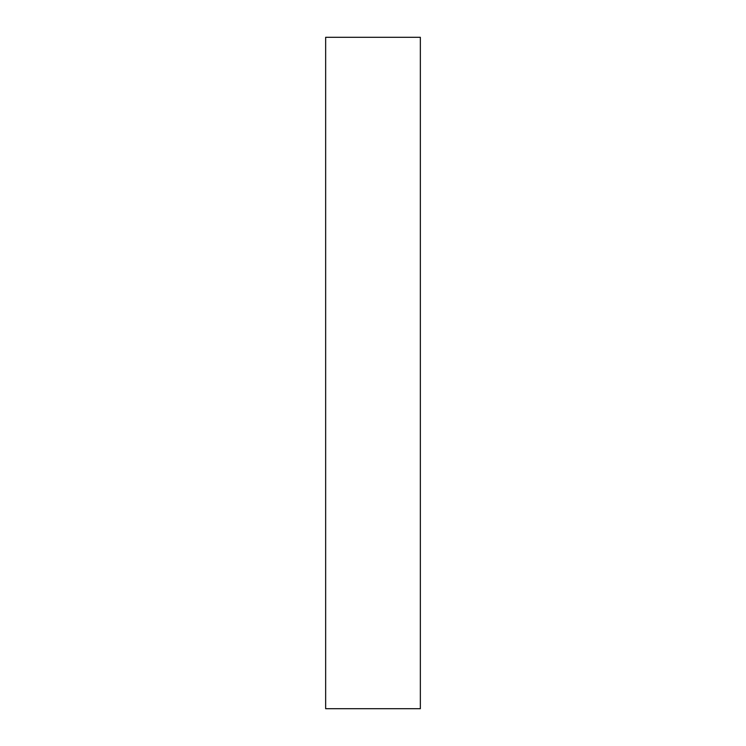 <?xml version="1.0" encoding="UTF-8"?>
<svg xmlns="http://www.w3.org/2000/svg" width="746" height="746" viewBox="0 0 746 746"><rect width="100%" height="100%" fill="white"/><g stroke="black" fill="none" stroke-linecap="round" stroke-linejoin="round"><path stroke-width="1.12" d="M420.343 708.7L325.657 708.7L420.343 708.7L420.343 37.3L325.657 37.3L420.343 37.3L420.343 708.7M325.657 37.3L325.657 708.7L325.657 37.3"/></g></svg>
